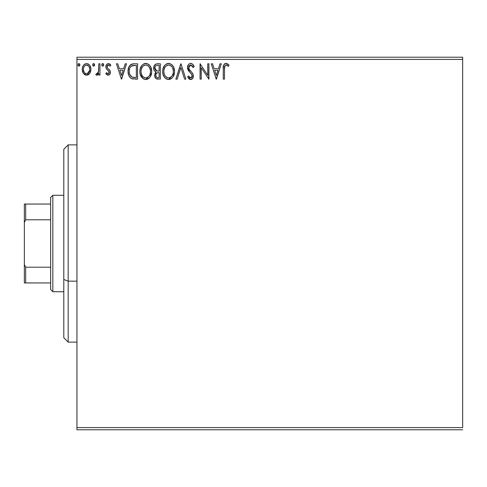<?xml version="1.0" encoding="UTF-8"?>
<svg xmlns="http://www.w3.org/2000/svg" width="487" height="487" viewBox="0 0 487 487"><rect width="100%" height="100%" fill="white"/><g stroke="black" fill="none" stroke-linecap="round" stroke-linejoin="round"><path stroke-width="0.73" d="M76.946 59.414L462.65 59.414L462.65 427.586L76.946 427.586L76.946 59.414L76.946 429.778L462.65 429.778L76.946 429.778L76.946 427.586L462.65 427.586L462.65 59.414L76.946 59.414L76.946 57.223L76.946 59.414M89.766 73.348L90.643 71.449L90.85 68.375L89.858 65.568L88.482 64.132L86.583 63.602L84.677 64.132L83.307 65.568L82.504 67.395L82.273 69.897L82.887 72.441L84.008 74.103L85.633 75.077L87.532 75.077L89.158 74.097L89.766 73.348L90.911 69.373C90.941 66.189 89.498 64.266 86.583 63.602C83.667 64.266 82.224 66.189 82.254 69.373L83.405 73.354L86.583 75.205L89.766 73.348M98.776 63.797L99.957 63.797L98.776 63.797L98.508 71.796L97.857 73.275L97.083 73.811L96.389 73.628L95.829 74.821L97.424 75.028L98.776 73.354L98.776 75.01L99.957 75.01L99.957 63.797L99.957 75.01L99.957 63.797L98.776 63.797L98.593 71.412L96.919 73.829L96.389 73.628L95.829 74.821L96.724 75.205L98.776 73.354L98.776 75.01L99.957 75.01L98.776 75.01M108.132 75.205L109.849 74.225L110.36 71.82L109.721 70.091L107.317 67.851L107.128 66.153L108.479 64.978L110.099 66.159L110.774 65.118L109.752 64.041L108.345 63.602L106.464 64.686L105.856 66.841L106.385 68.807L109.125 71.79L109.131 72.837L108.552 73.677L107.584 73.707L106.55 72.648L105.856 73.61L106.823 74.669L108.132 75.205C109.66 74.888 110.409 73.908 110.379 72.265L110.001 70.536L107.317 67.851L107.037 66.78L108.479 64.978L110.099 66.159L110.774 65.118L108.345 63.602C106.677 63.955 105.843 65.039 105.856 66.841L106.245 68.57L108.918 71.303L109.198 72.32L108.059 73.829L106.55 72.648L105.856 73.61L108.132 75.205M132.604 63.9L133.955 63.797L130.656 64.668L128.775 67.303L128.081 71.272L128.592 74.846L129.883 77.275L131.545 78.584L137.523 79.138L137.523 63.797L133.955 63.797C129.865 64.357 127.904 66.847 128.081 71.272C127.904 74.42 129.061 76.855 131.545 78.584L137.523 79.138L137.523 63.797L137.523 79.138L135.191 79.138M157.271 63.797L160.333 63.797L156.102 63.986L154.142 65.848L153.789 69.367L154.507 70.919L156.071 72.07L154.963 73.531L154.677 76.075L156.035 78.626L160.333 79.138L160.333 63.797L160.333 79.138L160.333 63.797L157.271 63.797C154.872 64.168 153.667 65.617 153.649 68.15C153.636 69.988 154.44 71.291 156.071 72.07L154.635 75.339C154.653 77.756 155.828 79.022 158.165 79.138L157.843 79.131M177.158 79.138L175.874 79.138L180.787 63.797L175.874 79.138L177.158 79.138L180.89 67.498L184.616 79.138L185.9 79.138L180.987 63.797L185.9 79.138L180.987 63.797L175.874 79.138L177.158 79.138L180.89 67.498L184.616 79.138L185.9 79.138L184.616 79.138M207.736 63.797L207.736 75.211L200.066 63.797L200.066 79.138L201.241 79.138L201.241 67.699L208.911 79.138L208.911 63.797L207.736 63.797L208.911 63.797L207.736 63.797L207.736 75.211L200.066 63.797L200.066 79.138L201.241 79.138L201.241 67.699L208.911 79.138L208.911 63.797L208.667 79.138M224.452 68.935L225.061 65.495L226.492 65.039L228.373 66.354L228.975 65.173L227.715 63.961L226.078 63.401L224.842 63.712L223.77 64.899L223.283 67.754L223.271 79.138L224.452 79.138L224.452 68.935C224.093 67.054 224.641 65.733 226.09 64.978L228.373 66.354L228.975 65.173L226.078 63.401C223.734 64.199 222.796 65.995 223.271 68.777L223.271 79.138L224.452 79.138L224.47 67.76M220.021 63.797L221.305 63.797L216.386 79.138L221.305 63.797L220.021 63.797L218.444 68.716L214.134 68.716L212.557 63.797L211.273 63.797L216.191 79.138L221.305 63.797L220.021 63.797L218.444 68.716L214.134 68.716L212.557 63.797L211.273 63.797L216.191 79.138L211.273 63.797L212.557 63.797M190.715 63.401L189.327 63.791L188.299 64.808L187.477 67.553L188.238 70.28L191.482 74.036L192.152 75.479L191.817 77.323L190.995 77.92L189.632 77.536L188.597 75.99L187.672 76.934L188.81 78.669L190.636 79.533L192.718 78.334L193.339 75.345L192.529 73.239L189.041 69.081L188.834 66.524L189.522 65.477L190.801 64.978L192.328 65.909L193.205 67.535L194.161 66.756L192.481 64.065L190.715 63.401C188.579 63.87 187.501 65.258 187.477 67.553L190.027 72.508L191.482 74.036L192.195 76.015L190.648 77.957L188.597 75.99L187.672 76.934L190.636 79.533C192.481 79.131 193.4 77.938 193.376 75.954L192.773 73.616L189.041 69.081L188.658 67.577L190.801 64.978L193.205 67.535L194.161 66.756C193.649 64.881 192.499 63.767 190.715 63.401M174.498 71.4L173.719 67.37L172.228 65.069L169.939 63.596L167.211 63.602L164.935 65.106L163.017 68.734L162.695 71.473L163.017 74.231L164.113 76.776L166.03 78.772L167.972 79.484L170.03 79.314L171.881 78.212L173.122 76.684L174.169 74.14L174.498 71.4C174.553 67.029 172.581 64.369 168.575 63.401C164.582 64.4 162.621 67.09 162.695 71.473C162.615 75.899 164.612 78.584 168.666 79.533C172.642 78.486 174.583 75.777 174.498 71.4L174.474 70.712M151.682 71.4L150.903 67.37L149.412 65.069L147.123 63.596L144.402 63.602L142.119 65.106L140.201 68.734L139.879 71.473L140.207 74.231L141.303 76.776L143.215 78.772L145.163 79.484L147.214 79.314L149.065 78.212L150.306 76.684L151.354 74.14L151.682 71.4C151.737 67.029 149.765 64.369 145.765 63.401C141.766 64.4 139.806 67.09 139.879 71.473C139.806 75.899 141.796 78.584 145.857 79.533C149.826 78.486 151.767 75.777 151.682 71.4M125.226 63.797L126.51 63.797L121.592 79.138L126.51 63.797L125.226 63.797L123.649 68.716L119.339 68.716L117.763 63.797L116.478 63.797L121.397 79.138L126.51 63.797L125.226 63.797L123.649 68.716L119.339 68.716L117.763 63.797L116.478 63.797L121.397 79.138L116.478 63.797L117.763 63.797M103.676 64.655L103.134 63.724L102.112 63.864L101.74 65.1L102.282 66.037L103.134 66.037L103.694 64.881L102.708 66.159L103.694 64.881L102.708 63.602L101.728 64.881L102.708 66.159L102.282 66.037M94.648 64.881L94.399 64.034L93.662 63.602L92.926 64.034L92.694 65.1L93.236 66.037L93.881 66.129L94.648 64.881L93.662 63.602L92.682 64.881L93.662 66.159L94.63 64.655M79.898 64.881L79.649 64.034L78.912 63.602L78.176 64.034L77.944 65.1L78.486 66.037L79.131 66.129L79.898 64.881L78.912 63.602L77.932 64.881L78.912 66.159L79.88 64.655M462.65 57.223L76.946 57.223L462.65 57.223L462.65 59.414L462.65 57.223M224.452 79.138L223.271 79.138M223.271 68.777L223.271 68.259M223.484 65.708L223.77 64.899M224.044 64.436L224.477 63.974M224.854 63.706L225.219 63.541M225.256 63.529L226.078 63.401M226.522 63.444L226.93 63.554M228.975 65.173L228.373 66.354L227.66 65.745M227.265 65.453L226.869 65.203M226.09 64.978L226.863 65.197L225.798 65.014M224.562 66.676L224.519 67.029M224.507 67.163L224.47 67.736M216.295 75.436L214.639 70.286L217.939 70.286L216.295 75.436L214.639 70.286L217.939 70.286L216.295 75.436M201.241 79.138L200.066 79.138L200.334 63.797M191.032 63.42L191.519 63.529M192.383 63.992L192.931 64.521M193.911 66.165L194.161 66.756L193.205 67.535M193.199 67.529L193.022 67.109M193.016 67.103L192.822 66.701M191.251 65.051L190.338 65.033M189.9 65.215L189.516 65.483M188.7 67.048L189.242 69.422M188.883 68.728L189.041 69.081M189.461 69.757L189.723 70.104M189.942 70.378L190.307 70.804M190.454 70.962L190.995 71.528M191.409 71.948L191.811 72.38M193.339 75.339L193.363 76.264M193.339 76.587L193.223 77.183M193.217 77.214L192.724 78.328M192.335 78.797L191.981 79.095M191.622 79.308L191.026 79.497M190.989 79.503L191.342 79.424M190.113 79.472L189.638 79.296M189.212 79.034L188.84 78.699M187.672 76.934L188.597 75.99L188.883 76.508M189.936 77.762L190.825 77.944M191.823 77.311L192.079 76.806M192.115 76.684L192.176 76.362M192.012 74.961L191.415 73.945M191.781 74.481L190.021 72.502M189.053 71.437L188.633 70.889M187.915 69.641L187.678 68.971M187.665 68.917L187.532 68.32M187.477 67.553L187.489 67.912M187.988 65.325L188.292 64.82M188.311 64.789L188.755 64.26M189.34 63.785L189.985 63.499M188.962 76.642L188.597 75.99M193.376 75.954L193.363 75.643M168.666 79.533L174.316 73.464L174.413 72.776L174.316 73.446M167.954 79.484L167.297 79.344M166.414 78.991L166.024 78.766M164.959 77.865L163.309 75.156M163.297 75.12L163.023 74.243M162.774 70.079L162.841 69.598M163.291 67.857L163.084 68.497M163.644 67.017L164.082 66.226M164.107 66.189L163.65 67.005M166.706 63.791L167.205 63.602M167.23 63.596L167.863 63.456M169.281 63.45L169.926 63.596M171.327 64.272L172.215 65.057M172.246 65.088L173.062 66.147M173.068 66.159L172.228 65.069M173.725 67.389L173.993 68.101M174.328 69.428L174.413 70.006M171.26 78.699L171.881 78.212M163.334 75.229L164.113 76.776M172.897 74.182L173.153 73.178M171.85 76.185L171.594 76.489M169.263 77.896L168.618 77.957C165.397 77.147 163.815 74.986 163.875 71.479L163.936 72.587L163.875 71.479C163.802 67.936 165.379 65.769 168.618 64.978C171.808 65.775 173.372 67.918 173.317 71.406L173.256 70.305L173.317 71.406C173.39 74.925 171.82 77.11 168.618 77.957L168.898 77.95M164.643 75.071L165.196 75.996M164.125 73.64L163.936 72.587M164.685 75.162L164.137 73.677M165.47 76.349L166.085 76.964L165.47 76.349M166.998 65.343L167.522 65.142M164.137 69.245L164.983 67.218L166.134 65.903M165.306 66.749L164.576 67.985M163.936 70.365L164.131 69.27M173.062 69.233L172.964 68.886M172.642 68.034L173.256 70.305M171.54 66.348L172.191 67.206M169.166 65.014L169.701 65.136M173.299 71.96L173.25 72.514M157.429 79.095L156.4 78.833M156.035 78.626L155.097 77.488M154.829 76.794L154.677 76.075M154.635 75.339L154.647 75.704M154.969 73.513L155.134 73.166M155.426 72.715L155.688 72.411M154.507 70.919L154.251 70.542M154.227 70.499L153.88 69.708M153.697 67.358L153.965 66.262M154.142 65.848L153.855 66.585M154.318 65.52L154.811 64.85M155.749 64.132L156.077 63.992M157.794 79.131L158.165 79.138M155.067 69.404L154.829 68.15C154.939 66.269 155.931 65.343 157.806 65.368L159.158 65.368L159.158 71.072L156.68 70.895L158.561 71.072L156.68 70.895L154.848 67.821L154.89 68.825M156.327 76.976L155.834 75.753L156.029 74.079L156.948 72.94L158.555 72.648L157.636 72.715M155.925 74.414L155.81 75.308C155.87 73.525 156.784 72.636 158.555 72.648L159.158 72.648L159.158 77.567L157.934 77.567C156.522 77.5 155.816 76.751 155.81 75.308L156.29 76.928M157.271 77.5L156.82 77.348M156.266 70.725L155.712 70.341M154.89 67.48L155.268 66.5M155.085 66.853L154.921 67.352M155.919 76.185L155.834 75.753M155.81 75.308L155.822 74.992M156.029 74.079L156.516 73.275M158.555 72.648L159.158 72.648L159.158 77.567L157.934 77.567M145.857 79.533L151.5 73.464L151.603 72.776L151.506 73.446M145.138 79.484L144.475 79.344M143.598 78.991L143.233 78.778M143.215 78.772L140.207 74.243M139.879 71.473L139.903 70.779M139.958 70.079L140.025 69.598M140.828 67.017L142.125 65.1M143.89 63.791L144.389 63.602M144.42 63.596L145.047 63.456M146.465 63.45L147.111 63.596M148.517 64.278L149.399 65.057M150.909 67.389L151.183 68.101M151.518 69.428L151.603 70.006M148.45 78.699L149.065 78.212M141.285 66.202L140.834 67.005M140.524 75.229L141.303 76.776M145.138 65.033L145.522 64.984M147.884 65.611L149.375 67.206L150.44 70.305M150.081 74.182L150.501 71.406C150.574 74.925 149.01 77.11 145.802 77.957L145.248 77.914L145.802 77.957C142.581 77.147 141.005 74.986 141.06 71.479C140.987 67.936 142.563 65.769 145.802 64.978C148.992 65.775 150.556 67.918 150.501 71.406L150.337 73.178M149.034 76.185L147.409 77.561L146.082 77.95M141.827 75.071L142.381 75.996M141.06 71.479L141.12 70.365L141.06 71.479M141.315 73.64L141.12 72.587M141.875 75.162L141.321 73.677M142.654 76.349L143.275 76.964L142.654 76.349M144.189 65.343L144.706 65.142M141.321 69.245L142.174 67.218L143.318 65.903M142.49 66.749L141.76 67.985M150.246 69.233L150.148 68.886M149.826 68.034L149.375 67.206M148.724 66.348L147.878 65.611M146.356 65.014L146.891 65.136M146.447 77.896L146.91 77.774M147.19 77.664L148.779 76.489M133.328 79.04L132.507 78.906M132.434 78.888L132.001 78.766M131.07 78.322L130.656 78.03M130.169 77.591L129.877 77.269M128.811 75.448L128.641 74.986M128.611 74.907L128.428 74.261M128.41 74.201L128.251 73.421M128.166 72.8L128.118 72.332M128.099 70.603L128.148 69.927M128.239 69.257L128.544 67.943M128.769 67.316L129.049 66.689M130.096 65.155L131.015 64.43M131.855 64.071L132.567 63.907M128.099 70.597L128.081 71.272M130.266 75.436L129.871 74.663L132.172 77.135C130.078 75.814 129.11 73.86 129.262 71.279L129.292 72.143L129.262 71.279C129.11 68.874 129.999 67.036 131.916 65.763L131.222 66.171L135.069 65.368L132.683 65.538L136.342 65.368L136.342 77.567L132.172 77.135L130.504 75.795L129.554 73.726L129.871 74.663M130.181 67.358L131.222 66.171M130.388 67.048L130.796 66.549M133 77.372L132.58 77.275M134.71 77.549L133.846 77.488M129.384 69.665L129.512 69.032M121.494 75.436L119.845 70.286L123.144 70.286L121.494 75.436L119.845 70.286L123.144 70.286L121.494 75.436M107.779 75.168L107.438 75.053M106.616 74.493L106.312 74.182M105.856 73.61L106.55 72.648L106.842 73.05L106.55 72.648M106.963 73.202L108.187 73.817M108.193 73.817L109.076 72.995M109.137 72.813L109.179 72.052M109.198 72.32L108.552 70.834M108.065 70.396L107.743 70.146M107.31 69.811L106.787 69.312M105.88 67.291L105.953 67.73M106.19 65.167L106.464 64.686M108.936 63.669L110.287 64.479M110.318 64.509L109.752 64.041M110.774 65.118L110.099 66.159L109.788 65.733M108.163 65.021L107.615 65.337M107.408 65.581L107.128 66.153M107.061 66.463L107.055 67.06M107.037 66.78L107.317 67.851L107.037 66.78M108.224 68.74L108.991 69.337M110.293 71.376L110.001 70.536M110.263 73.281L109.995 73.975M109.118 74.943L109.563 74.578M103.682 65.1L103.08 66.068M102.288 63.718L102.599 63.608M102.824 63.608L103.128 63.718M103.408 63.986L103.621 64.381M98.611 73.683L98.776 73.354M97.99 74.59L97.613 74.913M97.418 75.028L97.083 75.156M96.724 75.205L95.829 74.821L96.389 73.628L97.248 73.762M96.389 73.628L96.919 73.829L96.389 73.628M98.508 71.796L98.751 69.495M98.776 68.332L98.776 67.565M98.703 70.457L98.593 71.412M98.404 72.173L98.271 72.545M94.594 65.319L94.399 65.727M93.242 63.718L93.553 63.608M94.362 63.986L94.575 64.381M89.158 74.097L88.421 74.694M85.7 75.095L84.361 74.42M82.912 72.496L82.546 71.528M82.534 71.486L82.321 70.438M82.273 68.874L82.254 69.373M82.315 68.369L82.388 67.906M82.51 67.389L82.662 66.896M82.875 66.372L83.314 65.562M83.898 64.789L84.403 64.327M85.596 63.73L86.583 63.602M87.1 63.633L88.269 64.01M88.792 64.351L89.365 64.899M89.864 65.575L90.229 66.232M90.911 69.373L90.892 69.903M90.692 71.26L90.284 72.423M89.383 64.923L88.482 64.132M82.887 72.441L83.125 72.91M83.758 71.346L83.435 69.361C83.38 66.987 84.428 65.526 86.583 64.978C88.731 65.526 89.785 66.993 89.73 69.361C89.778 71.741 88.731 73.233 86.583 73.829L86.583 73.829C84.434 73.233 83.387 71.741 83.435 69.361L83.478 70.11M86.583 64.978L85.84 65.088L87.319 65.088L86.583 64.978L88.786 66.189M88.993 66.5L89.687 68.618M89.687 70.122L88.987 72.246L87.995 73.367L86.583 73.829L87.325 73.707M86.205 73.799L84.628 72.849L83.843 71.571M85.548 65.203L84.172 66.5L85.846 65.088M88.287 65.642L87.794 65.295M87.191 73.75L89.651 70.396M79.844 65.319L79.284 66.068M78.492 63.718L78.803 63.608M79.612 63.986L79.825 64.381M170.694 65.611L171.521 66.335M172.483 75.175L172.209 75.662M170.7 77.275L170.225 77.561M167.522 77.786L166.085 76.964M158.086 71.065L157.611 71.047M157.38 71.023L156.911 70.956M155.566 70.195L155.085 69.446M154.829 68.15L154.848 67.821M155.633 66.019L156.364 65.55M157.806 65.368L159.158 65.368L159.158 71.072L158.561 71.072M141.12 70.365L141.321 69.27M149.667 75.175L149.399 75.662M144.712 77.786L143.275 76.964M135.069 65.368L136.342 65.368L136.342 77.567L135.569 77.567M129.554 73.726L129.396 73.001M132.105 65.69L132.683 65.538M83.435 69.361L83.478 68.618M83.612 67.882L84.172 66.5M87.319 65.088L87.989 65.416M89.559 70.859L88.987 72.246M85.84 73.707L85.176 73.36M68.18 281.157L68.18 144.882L68.18 281.157L76.946 281.157L68.18 281.157L68.18 342.118L68.18 281.157L63.797 279.483L68.18 281.157M63.797 149.266L63.797 279.483L63.797 149.266L68.18 144.882L76.946 144.882M63.797 337.734L63.797 279.483L63.797 337.734L68.18 342.118L76.946 342.118M50.648 267.205L50.648 289.522L52.84 291.713L52.84 195.287L50.648 197.478L50.648 267.205L50.648 197.478L52.84 195.287L52.84 291.713L63.797 291.713L52.84 291.713L50.648 289.522L50.648 267.205L25.665 267.205L24.35 264.538L24.35 222.462L25.665 219.795L50.648 219.795L25.665 219.795L25.665 204.053L24.35 204.053L24.35 222.462L24.35 204.053L25.665 204.053L25.665 219.795L24.35 222.462L24.35 282.947L50.648 282.947L25.665 282.947L25.665 267.205L25.665 282.947L24.35 282.947L24.35 264.538L25.665 267.205L50.648 267.205M63.797 195.287L52.84 195.287L63.797 195.287M50.648 204.053L25.665 204.053L50.648 204.053"/></g></svg>
